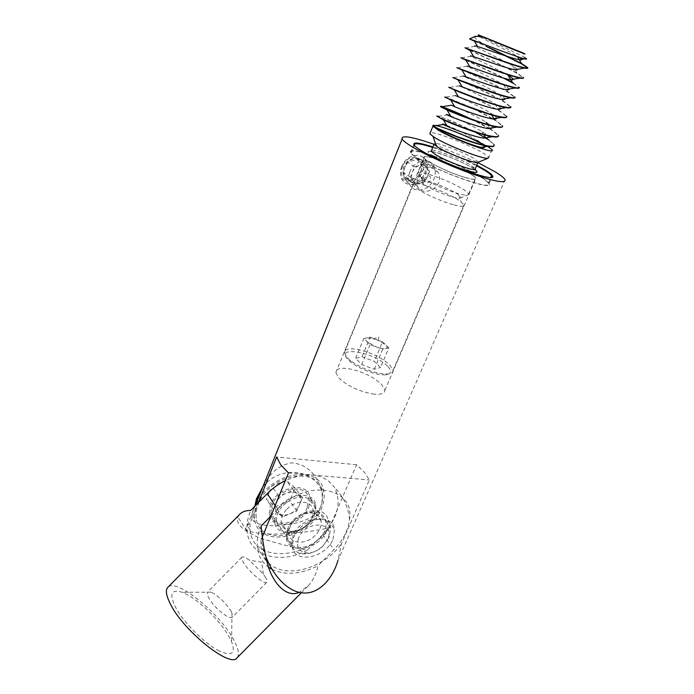 <?xml version="1.0" encoding="UTF-8"?>
<svg xmlns="http://www.w3.org/2000/svg" width="694" height="694" viewBox="0 0 694 694"><rect width="100%" height="100%" fill="white"/><g stroke="black" fill="none" stroke-linecap="round" stroke-linejoin="round"><path stroke-width="0.52" stroke-dasharray="3.47 2.6" d="M478.305 162.257L474.262 158.648C464.971 152.862 441.089 143.45 435.459 143.389M492.037 149.765L488.802 157.269L483.354 153.14C469.734 144.846 434.418 131.261 430.237 132.788M436.717 125.527C446.615 127.358 474.878 138.826 486.529 145.731L487.275 146.174M436.882 116.514C432.31 113.113 467.079 126.837 485.097 137.889M485.817 138.323L488.862 140.283C491.829 142.296 493.555 143.884 494.067 145.063L494.145 145.697M437.003 116.219C436.335 115.629 436.986 115.629 438.955 116.236L454.145 122.101L475.529 132.198M471.235 119.168L488.802 128.407M489.253 128.668L492.861 130.932C495.854 132.91 497.607 134.471 498.136 135.599L498.231 136.198M442.607 106.659L463.193 115.074C474.332 120.227 478.912 122.404 489.27 128.329M489.912 128.72L492.983 130.654L498.136 135.599M444.88 96.926C448.012 97.49 476.761 109.643 492.523 118.865M492.566 118.891L496.895 121.528C499.906 123.48 501.684 124.989 502.239 126.082L502.343 126.638M444.906 96.882L466.498 105.436C478.131 110.84 482.313 112.792 493 118.787M494.154 119.056L502.239 126.082M448.836 87.253C452.141 88.025 487.309 103.276 500.947 112.064C503.983 113.981 505.787 115.464 506.36 116.505L506.481 117.026M448.888 87.123L483.597 102.27L501.068 111.786L506.36 116.505M452.809 77.528C456.036 78.535 491.265 93.916 505.015 102.547L510.645 107.344M452.904 77.303L487.83 92.944L505.145 102.261L510.506 106.867M461.874 69.938C472.579 74.562 498.153 86.273 509.118 92.97L514.827 97.611M456.938 67.422L496.036 85.527L509.24 92.684L514.679 97.177M465.917 60.239L503.566 78.075M460.998 57.481L462.855 58.478M465.631 59.753L505.041 78.491M470.003 50.489C480.708 55.477 506.282 67.223 517.394 73.642L523.276 77.962M465.084 47.478L465.448 47.912M469.699 49.994L507.375 67.951L517.524 73.356L523.103 77.607M488.984 140.006L494.067 145.063M513.248 83.341L519.043 87.817M513.369 83.046L518.878 87.418M478.27 35.012L478.14 35.064C478.53 35.81 508.529 49.022 520.873 55.433L524.499 57.394L523.007 52.944M347.321 357.792L350.253 360.42C359.275 367.074 369.529 371.498 381.006 373.702L387.79 374.057C391.295 373.693 393.038 372.47 393.021 370.396L389.62 364.714C381.075 357.28 370.188 352.153 356.95 349.342C348.726 348.084 344.536 349.195 344.371 352.682L347.321 357.792M452.956 204.609C441.584 201.503 424.086 193.721 416.964 188.621L413.121 184.968L414.422 183.52C416.435 183.303 419.896 183.893 424.823 185.298C438.296 189.479 449.903 194.624 459.662 200.731L464.069 204.825C464.538 206.795 460.833 206.717 452.956 204.609M423.956 184.396L423.409 184.005C420.564 181.906 420.043 180.718 421.839 180.44C426.411 179.546 449.044 188.195 457.502 194.051L458.578 194.806C461.302 196.844 461.727 197.99 459.862 198.241C455.264 199.117 432.006 190.156 423.956 184.396M387.46 366.085C374.24 352.084 333.719 345.1 348.188 359.7L350.912 362.147C359.518 369.234 377.614 375.775 385.717 374.786C391.529 373.919 392.11 371.021 387.46 366.085M421.562 177.447L417.667 173.89C417.137 171.904 421.015 172.103 429.3 174.48C442.781 178.748 454.44 183.901 464.277 189.913L468.762 193.895L467.435 195.179C465.57 195.335 462.325 194.745 457.71 193.426C446.337 190.225 428.762 182.435 421.562 177.447M464.59 177.265C449.434 172.849 425.257 161.19 424.225 157.876C423.635 156.037 427.487 156.358 435.771 158.839C450.935 163.376 474.41 174.688 475.537 178.098C476.11 179.841 472.467 179.564 464.59 177.265M481.263 177.412C460.781 164.122 406.146 144.803 411.369 152.966C412.002 154.146 413.928 155.794 417.137 157.911C436.526 171.192 494.241 191.57 488.359 183.303C487.682 181.923 485.323 179.963 481.263 177.412M490.615 177.395C484.759 179.677 436.491 161.147 420.252 150.268L414.552 145.636M432.77 147.458C447.83 152.42 462.421 158.51 476.535 165.736M374.274 369.225L382.663 349.36L370.032 344.623L366.918 341.543L376.356 346.991C380.486 348.492 383.626 349.039 385.769 348.631C387.651 348.076 387.616 346.818 385.664 344.849L388.831 347.902L380.486 367.568L374.3 361.357L361.99 356.751L355.623 358.286L361.713 364.55L374.274 369.225L380.486 367.568M370.032 344.623L361.713 364.55M363.821 338.507L367.005 337.839C365.053 338.334 365.018 339.574 366.918 341.543L363.821 338.507L355.623 358.286M370.145 337.171L376.339 339.505L367.005 337.839L370.145 337.171L361.99 356.751M382.524 341.83L385.664 344.849L376.339 339.505L382.524 341.83L374.3 361.357M388.831 347.902L382.663 349.36M478.556 142.357C482.72 144.638 484.698 146.122 484.507 146.816M483.119 36.782L482.486 37.146M474.418 41.189L491.612 48.641C481.046 42.828 475.312 38.951 474.392 37.016L474.488 36.704M474.392 37.016L479.034 36.218C481.194 38.196 506.42 49.899 517.03 56.093L518.696 57.09M465.405 47.895L474.991 46.264C477.541 48.181 501.953 59.441 512.562 65.757L517.412 69.313M461.501 57.854L470.992 56.249C473.907 58.114 497.511 68.94 508.112 75.351M457.641 67.743L467.019 66.164C470.28 67.986 493.104 78.387 503.688 84.868C506.863 86.767 508.641 88.164 509.023 89.049M453.824 77.572L463.089 76.019C466.68 77.789 488.732 87.791 499.281 94.323C502.656 96.371 504.512 97.871 504.868 98.826M450.042 87.331L459.194 85.813C463.089 87.539 484.395 97.143 494.891 103.718C498.474 105.904 500.417 107.518 500.73 108.542M446.303 97.03L455.333 95.538C459.523 97.229 480.083 106.442 490.519 113.035C494.31 115.378 496.34 117.095 496.609 118.206M454.544 106.442C461.692 109.409 477.463 116.766 486.173 122.291C493.868 127.167 494.484 129.249 488.029 128.529M450.597 115.924C460.165 119.732 470.584 124.92 481.836 131.478C489.912 136.649 490.502 138.861 483.605 138.123M446.676 125.345C456.071 128.971 466.351 134.055 477.515 140.604M372.635 393.966C380.572 394.938 384.667 393.689 384.91 390.219L381.57 384.276C373.051 376.59 362.094 371.403 348.7 368.705C340.372 367.542 336.087 368.809 335.844 372.513L338.741 377.84C347.304 385.864 358.607 391.234 372.635 393.966M332.981 539.238L334.491 529.192C332.868 512.163 300.884 518.184 293.762 537.347L292.287 546.56C293.649 564.361 325.798 558.167 332.981 539.238M326.709 530.728L328.167 520.734C326.492 503.792 294.742 509.622 287.741 528.654L286.301 537.807C287.724 555.53 319.639 549.527 326.709 530.728M424.555 173.552C425.951 169.839 425.847 166.36 424.225 163.107C420.096 154.467 408.237 157.911 404.802 167.722C403.414 171.236 403.205 174.394 404.168 177.196C406.502 185.038 420.79 183.216 424.555 173.552M255.93 502.69C253.761 507.921 252.443 511.938 251.983 514.74C250.673 522.591 259.053 526.226 277.132 525.627C294.074 524.282 313.263 521.307 320.585 507.08C322.936 500.478 322.797 493.651 320.186 486.589C314.729 471.963 305.187 464.043 291.532 462.846C278.641 465.058 268.847 473.612 262.167 488.498M434.071 144.283L477.888 162.578M505.076 179.711L337.935 560.552L341.37 543.949L369.364 479.97L364.558 472.423L356.56 464.72L329.39 527.83C316.065 530.875 291.567 534.354 270.599 534.111C249.918 533.07 242.137 530.19 247.238 525.471L250.031 523.45L258.359 502.69M416.504 157.72C436.248 171.253 495.091 192.03 489.096 183.598C488.403 182.192 485.991 180.188 481.853 177.595C460.972 164.044 405.322 144.361 410.631 152.68C411.282 153.886 413.234 155.569 416.504 157.72M432.11 167.098L437.879 172.06C439.788 175.487 440.048 179.139 438.66 183.008C434.539 189.627 429.074 192.255 422.256 190.902L419.193 189.228L417.51 186.469C416.825 183.875 417.224 180.787 418.708 177.187C421.761 169.683 426.229 166.317 432.11 167.098M256.815 504.009C268.049 472.336 320.55 463.401 323.786 491.274C324.801 496.67 324.055 502.361 321.548 508.346C310.114 539.42 257.066 548.781 254.603 518.713C254.047 514.037 254.785 509.136 256.815 504.009M308.717 507.488L310.044 497.676C308.214 480.959 277.149 486.277 270.478 504.92L269.159 513.907C270.721 531.387 301.977 525.922 308.717 507.488M314.495 515.33L315.865 505.466C314.087 488.68 282.788 494.163 276.012 512.927L274.659 521.966C276.169 539.524 307.642 533.886 314.495 515.33M464.798 177.404C472.788 179.729 476.492 180.006 475.911 178.245C474.765 174.793 450.953 163.316 435.572 158.709C427.166 156.193 423.262 155.864 423.861 157.738C424.91 161.095 449.426 172.927 464.798 177.404M262.419 536.826L261.005 540.305L265.334 555.165M476.752 165.224C462.62 158.032 448.029 151.943 432.978 146.946M356.56 464.72L276.672 457.016M288.478 472.9L369.364 479.97M261.005 540.305L261.022 546.811C261.621 552.233 263.512 556.9 266.687 560.804M268.595 562.877C284.757 579.594 323.768 568.759 341.37 543.949M329.39 527.83C307.277 560.318 252.547 563.407 250.092 529.886L250.031 523.45M283.221 505.379C293.111 496.826 302.246 494.909 310.643 499.628C317.037 506.186 316.204 514.202 308.136 523.675L306.375 525.323C301.161 529.661 295.601 531.925 289.676 532.098C275.83 532.792 271.597 516.562 283.221 505.379M286.926 509.118C295.965 499.428 311.944 500.209 313.098 510.116C313.731 514.931 311.875 519.633 307.537 524.23L306.071 525.601C301.751 529.201 297.127 531.075 292.217 531.222C286.023 531.023 282.397 528.238 281.322 522.877C280.836 518.184 282.71 513.595 286.926 509.118M294.707 520.11L296.902 518.132C300.979 514.957 305.247 513.239 309.724 512.97C316.126 512.979 319.917 515.642 321.105 520.951C321.721 525.792 319.821 530.537 315.432 535.187C306.349 544.972 289.927 544.426 288.99 533.998C288.522 529.279 290.43 524.647 294.707 520.11M294.022 520.665L296.694 518.262C301.647 514.401 306.835 512.311 312.265 511.999C326.995 510.897 330.934 527.666 319.127 538.908C309.403 547.453 300.25 549.544 291.662 545.18C284.878 538.804 285.668 530.632 294.022 520.665M237.227 657.652C239.612 654.39 238.415 648.378 233.626 639.625C219.816 613.409 176.814 578.38 168.156 587.02M239.17 514.853L237.86 516.961C235.509 523.606 242.562 530.502 259.027 537.642C275.596 543.012 291.671 547.228 307.251 550.281L322.849 534.484C337.917 517.941 341.786 502.248 334.447 487.405C324.115 473.516 307.737 471.261 285.329 480.621M231.015 611.197L231.987 613.106L232.377 617.166C231.466 618.146 229.445 617.738 226.313 615.934C219.052 611.171 213.179 605.151 208.686 597.881C207.159 595.062 206.76 593.17 207.471 592.19L211.15 592.208L213.778 593.561C220.822 598.228 226.565 604.101 231.015 611.197M217.751 650.209C231.432 656.862 236.055 654.078 231.605 641.846C225.854 627.515 204.513 604.543 188.681 595.469L182.262 592.286C170.542 588.633 168.755 594.472 176.918 609.792C185.498 624.27 204.253 642.844 217.751 650.209M265.091 576.662C266.86 579.507 267.442 581.364 266.843 582.249C265.282 585.528 248.79 571.709 243.464 562.591C241.824 559.885 241.295 558.115 241.876 557.282C242.857 556.328 245.346 557.282 249.337 560.153L263.399 574.207L265.091 576.662M270.86 516.136L277.921 508.962C306.592 478.287 354.903 487.188 349.568 519.407C348.293 530.121 343.088 540.21 333.935 549.674L318.043 565.749C316.473 573.773 313.115 580.54 307.989 586.066L299.062 592.364M307.251 550.281C280.489 564.916 249.146 556.224 247.107 531.37C246.422 524.707 247.645 517.715 250.768 510.402M261.118 526.026C257.908 533.443 256.624 540.505 257.274 547.228C258.272 555.816 262.054 562.487 268.639 567.241M272.013 569.306C285.477 575.534 300.823 574.354 318.043 565.749M427.521 176.432C428.814 173.049 428.632 170.108 426.983 167.601C425.144 165.259 422.637 164.504 419.471 165.346C416.313 166.43 413.988 168.651 412.496 172.017C411.221 175.443 411.421 178.393 413.112 180.882C414.977 183.181 417.476 183.901 420.616 183.043C423.739 181.958 426.038 179.755 427.521 176.432L425.396 181.559L415.819 184.526L410.38 177.204L414.622 166.82L424.303 163.879L429.647 171.288L427.521 176.432M417.857 176.423L421.084 171.687L422.03 166.248C421.666 162.465 419.887 160.01 416.695 158.883C413.381 158.024 410.18 158.987 407.092 161.771C404.151 164.756 402.763 168.191 402.928 172.069C403.344 175.851 405.149 178.28 408.35 179.347C411.655 180.145 414.821 179.173 417.857 176.423C415.654 178.028 412.488 179 408.35 179.347L402.928 172.069L407.092 161.771C411.212 161.442 414.413 160.47 416.695 158.883L422.03 166.248L420.668 171.834L417.857 176.423L425.396 181.559M424.719 178.558C424.823 183.78 426.836 184.361 430.757 180.319C430.679 175.088 428.658 174.506 424.719 178.558M409.824 171.973C408.167 176.25 408.055 180.206 409.495 183.841C413.329 194.216 429.447 190.911 433.889 179.026C435.676 174.524 435.737 170.377 434.08 166.595C430.072 156.705 414.179 160.114 409.824 171.973M401.765 166.473C400.134 170.707 400.039 174.636 401.488 178.237C405.331 188.534 421.319 185.307 425.682 173.535C427.435 169.076 427.478 164.964 425.821 161.208C421.796 151.396 406.025 154.736 401.765 166.473M402.589 166.213C396.083 181.212 416.73 187.042 422.299 172.043C429.005 157.278 408.315 150.876 402.589 166.213M410.38 177.204L402.928 172.069M414.622 166.82L407.092 161.771M424.303 163.879L416.695 158.883M429.647 171.288L422.03 166.248M415.819 184.526L408.35 179.347M299.635 504.443C301.283 500.122 300.719 496.678 297.943 494.093C294.898 491.751 290.986 491.456 286.188 493.208C281.443 495.256 278.094 498.466 276.151 502.829C274.538 507.21 275.154 510.663 278.008 513.187L273.436 509.491L278.884 496.132L293.467 490.311L302.384 497.841L296.902 511.01L282.536 516.839L278.008 513.187C281.113 515.451 285.026 515.694 289.736 513.916C294.395 511.886 297.7 508.719 299.635 504.443M298.533 538.18C295.826 546.655 298.515 551.591 306.609 552.979C312.395 553.17 317.791 550.932 322.797 546.256L327.49 539.559C336.174 521.489 305.759 519.606 298.533 538.18M329.19 537.217L323.352 545.545C317.132 551.357 310.418 554.142 303.2 553.907C296.598 553.196 292.764 549.874 291.706 543.931L293.059 535.438C299.6 517.793 329.069 512.285 330.561 528.004L329.19 537.217M307.277 507.392C301.057 524.412 272.213 529.453 270.764 513.343L271.979 505.024C278.147 487.821 306.826 482.911 308.5 498.361L307.277 507.392M320.125 508.251C309.22 537.928 258.602 546.846 256.233 518.201C255.696 513.725 256.398 509.032 258.341 504.113C269.072 473.898 319.197 465.362 322.268 492.003C323.222 497.138 322.51 502.56 320.125 508.251M268.994 492.601L266.375 499.29L275.431 506.637L289.65 500.921L295.028 487.873L286.162 480.343L271.727 486.034L268.994 492.601M282.536 516.839L275.431 506.637M296.902 511.01L289.65 500.921M302.384 497.841L295.028 487.873M293.467 490.311L286.162 480.343M278.884 496.132L271.727 486.034M273.436 509.491L266.375 499.29M431.347 151.431C441.653 152.949 462.083 161.928 471.321 167.133L475.286 168.651L471.356 165.467C461.328 159.073 434.73 148.95 431.573 150.372M474.705 169.51L472.189 167.801C456.019 157.425 414.743 144.482 432.232 155.465M322.849 534.484L333.935 549.674M277.921 508.962L275.18 505.527M344.371 352.682L413.121 184.968M421.839 180.44L414.422 183.52M423.409 184.005L420.868 176.961M417.667 173.89L424.225 157.876M411.369 152.966L414.405 145.471M393.021 370.396L464.069 204.825M458.578 194.806L461.024 201.702M385.717 374.786L387.79 374.057M350.912 362.147L350.253 360.42M459.862 198.241L467.435 195.179M468.762 193.895L475.537 178.098M488.359 183.303L491.569 175.912M378.265 340.286L378.941 337.032L373.866 338.672M477.958 162.396L478.235 161.763M517.03 56.093L517.368 56.639M512.562 65.757L514.991 69.721M515.026 69.79L517.039 73.078M503.688 84.868L506.481 89.465M506.62 89.682L507.999 91.946M499.281 94.323L502.274 99.251M502.439 99.537L503.497 101.272M494.891 103.718L498.075 108.975M498.292 109.322L499.021 110.528M490.519 113.035L491.664 114.935M487.457 124.443L489.756 128.251M447.734 114.805L438.955 116.236M481.836 131.478L483.744 134.679M443.995 124.347L443.18 124.486M328.167 520.734L334.491 529.192M247.446 525.271L255.21 505.891M489.096 183.598L491.864 177.213M437.879 172.06L424.225 163.107M323.786 491.274L320.186 486.589M315.865 505.466L310.044 497.676M384.91 390.219L475.911 178.245M264.032 551.461L261.022 546.811M410.631 152.68L413.858 144.725M250.092 529.886L247.238 525.471M417.51 186.469L404.168 177.196M254.603 518.713L251.983 514.74M274.659 521.966L269.159 513.907M335.844 372.513L423.861 157.738M286.301 537.807L292.287 546.56M321.105 520.951L313.098 510.116M309.724 512.97L312.265 511.999M231.987 613.106L231.605 641.846M266.843 582.249L232.377 617.166M301.343 592.789L307.989 586.066M349.568 519.407C348.327 506.932 343.287 496.271 334.447 487.405M247.107 531.37L237.86 516.961M257.274 547.228L267.225 562.739M211.15 592.208L182.262 592.286M241.876 557.282L207.471 592.19M263.399 574.207L261.794 562.201L249.337 560.153M288.99 533.998L281.322 522.877M292.217 531.222L289.676 532.098M401.488 178.237L409.495 183.841M425.821 161.208L434.08 166.595M322.797 546.256L323.352 545.545M306.609 552.979L303.2 553.907M291.706 543.931L270.764 513.343M256.233 518.201L255.132 504.703M262.74 487.084C278.624 466.108 312.899 467.426 322.268 492.003M330.561 528.004L308.5 498.361"/><path stroke-width="1.04" d="M435.459 143.389L434.08 144.265L437.61 147.085C446.91 153.079 473.351 163.359 477.472 162.604L478.305 162.257M430.237 132.788L429.812 133.821L434.47 137.429C446.901 145.315 482.634 159.247 487.865 158.301L488.802 157.269M487.275 146.174L492.037 149.765C496.852 155.309 452.965 139.225 437.628 129.726L432.761 125.883L433.039 125.31L436.717 125.527M494.145 145.697C493.946 146.686 491.873 146.876 487.925 146.278C477.082 144.664 451.716 135.408 439.909 129.83L432.969 126.091M494.189 144.777C494.145 145.896 493.2 146.417 491.361 146.339C486.702 145.922 481.098 144.682 474.557 142.608L457.164 136.631L438.088 128.616L433.082 125.805M498.231 136.198C498.075 137.108 496.167 137.282 492.488 136.709C481.749 135.096 455.299 125.414 443.449 119.915L437.003 116.219L442.069 118.926L461.38 126.907L479.354 133.066C490.007 136.527 500.513 137.95 498.257 135.313M485.097 137.889L485.817 138.323M475.529 132.198L488.984 140.006M502.343 126.638C502.23 127.479 500.469 127.618 497.051 127.08C486.451 125.467 458.899 115.343 447.031 109.956L440.82 106.876C437.871 104.872 453.867 110.771 471.235 119.168M488.802 128.407L489.253 128.668M502.361 125.788C504.659 128.347 494.189 126.759 483.51 123.254L465.492 117.06L440.942 106.581C440.291 106.061 440.846 106.095 442.607 106.659L451.213 105.254M489.27 128.329L489.912 128.72M506.481 117.026C506.412 117.789 504.798 117.911 501.623 117.399C491.196 115.768 462.508 105.202 450.658 99.953L444.88 96.926M506.481 116.21C508.832 118.683 498.396 116.939 487.691 113.391L464.598 105.254L444.785 97.177M493 118.787L494.553 119.715M510.645 107.344C510.619 108.047 509.136 108.151 506.195 107.657C495.967 106.017 466.142 95 454.31 89.899L448.836 87.253M510.628 106.572C513.022 108.958 502.63 107.05 491.907 103.467L473.785 97.195L448.766 87.418M514.827 97.611C514.844 98.253 513.491 98.331 510.775 97.854C500.799 96.206 469.977 84.789 458.109 79.853L452.809 77.528M514.809 96.882C517.247 99.173 506.889 97.108 496.141 93.473L452.783 77.598M519.043 87.817C519.095 88.398 517.871 88.468 515.364 87.999C505.753 86.342 474.332 74.7 462.213 69.851L456.817 67.717L461.874 69.938M519.008 87.123C521.498 89.326 511.174 87.097 500.409 83.427L456.817 67.717M523.276 77.962C523.371 78.491 522.27 78.543 519.953 78.092C510.723 76.409 478.721 64.542 466.342 59.797L460.877 57.784L465.917 60.239M503.566 78.075L513.248 83.341M523.233 77.312C525.774 79.42 515.486 77.025 504.694 73.312L460.877 57.784M462.855 58.478L465.631 59.753M505.041 78.491L513.369 83.046M486.399 46.515L521.576 63.891L527.353 67.734C527.987 68.506 527.05 68.637 524.56 68.125C515.72 66.424 483.137 54.314 470.497 49.682L464.963 47.782L470.003 50.489M491.612 48.641L521.697 63.596L527.483 67.439C530.077 69.452 519.823 66.884 509.014 63.128L464.963 47.782M465.448 47.912L469.699 49.994M483.145 36.765L523.007 52.944C534.163 58.018 497.667 43.228 483.145 36.765L482.486 37.146C477.75 36.218 475.078 36.071 474.488 36.704L469.595 38.881M481.35 35.958L478.14 35.064M524.499 57.394C527.327 59.051 527.362 59.537 524.595 58.86C517.42 57.194 487.639 45.743 475.668 41.128L469.526 38.916L474.418 41.189M414.552 145.636L414.422 145.428C413.511 142.669 419.618 143.346 432.77 147.458M476.535 165.736L484.395 170.143C488.481 172.659 490.866 174.584 491.569 175.912L490.615 177.395M433.039 125.31L436.153 125.614C444.203 127.071 467.045 135.998 478.556 142.357L477.515 140.604L483.388 145.037M484.507 146.816L484.395 146.937C484.915 147.787 483.813 147.935 481.081 147.362C472.866 145.688 451.352 136.978 440.69 131.149C436.3 128.772 433.655 127.019 432.761 125.883M483.119 36.782L481.61 36.34C479.164 35.663 478.305 35.62 479.034 36.218M518.696 57.09C522.513 59.476 522.712 60.361 519.32 59.753C512.059 58.539 485.713 49.031 477.672 46.541C474.991 45.735 474.106 45.648 474.991 46.264M517.412 69.313C517.759 69.964 516.9 70.111 514.809 69.756C507.331 68.567 481.896 59.406 473.759 56.7C470.844 55.754 469.925 55.607 470.992 56.249M512.51 82.551L508.112 75.351C514.063 78.908 514.801 80.357 510.316 79.697C502.647 78.535 478.097 69.712 469.89 66.806L467.019 66.164M509.023 89.049C509.283 89.769 508.216 89.942 505.839 89.578C497.988 88.442 474.332 79.957 466.047 76.869L463.089 76.019M504.868 98.826C505.076 99.589 503.913 99.78 501.372 99.398C493.373 98.279 470.593 90.133 462.247 86.88L459.194 85.813M500.73 108.542C500.886 109.348 499.619 109.557 496.913 109.166C488.784 108.064 466.88 100.24 458.474 96.839L455.333 95.538M496.609 118.206C496.722 119.056 495.343 119.273 492.471 118.874C484.23 117.78 463.176 110.285 454.735 106.755L451.516 105.202L454.544 106.442M497.051 127.08L488.029 128.529C479.701 127.436 459.454 120.244 451.005 116.609C446.407 114.614 445.322 114.016 447.734 114.805L450.597 115.924M492.488 136.709L483.605 138.123C475.199 137.03 455.767 130.142 447.309 126.412C442.408 124.217 441.297 123.532 443.995 124.347L446.676 125.345M483.744 145.445L484.395 146.937M262.167 488.498L255.93 502.69M258.359 502.69L276.672 457.016L280.671 464.711L288.478 472.9L262.419 536.826M477.888 162.578L495.186 171.852C500.834 175.287 504.13 177.907 505.076 179.711C505.831 183.676 494.328 181.55 470.575 173.353C448.246 165.354 421.77 153.105 409.625 145.237C405.496 142.565 402.988 140.492 402.121 139.008C401.175 134.905 411.828 136.666 434.071 144.283M432.978 146.946C419.306 142.634 412.93 141.897 413.858 144.725C414.526 145.887 416.504 147.527 419.792 149.644C439.692 162.96 498.613 183.979 492.48 175.799C491.768 174.446 489.322 172.485 485.158 169.917L476.752 165.224M265.334 555.165C271.779 573.348 286.631 591.913 303.278 592.997C319.925 594.055 333.016 577.547 337.935 560.552M266.687 560.804L268.595 562.877M168.156 587.02L167.549 587.636C165.432 590.429 166.274 595.669 170.073 603.364C182.782 630.542 231.137 669.129 237.227 657.652L301.343 592.789M285.329 480.621C278.598 483.944 272.569 488.281 267.251 493.651L250.768 510.402C246.205 510.402 242.648 511.573 240.098 513.907L239.17 514.853M299.062 592.364C286.926 598.185 272.378 583.559 267.225 562.739C264.18 550.385 262.141 538.145 261.118 526.026L270.86 516.136M268.639 567.241L272.013 569.306M431.573 150.372L431.217 151.223L434.713 154.103C446.034 161.572 478.643 173.205 475.286 168.651L477.958 162.396M432.232 155.465C446.893 165.137 487.049 178.289 474.705 169.51M275.18 505.527L267.251 493.651M431.347 151.431C430.514 151.353 430.471 151.283 431.217 151.223L434.08 144.265M436.517 146.382L433.013 136.51M429.812 133.821L432.926 126.195M478.851 34.752L478.27 35.012M487.925 146.278L481.081 147.362M439.909 129.83L440.69 131.149M443.449 119.915L447.309 126.412M447.031 109.956L451.005 116.609M501.623 117.399L492.471 118.874M450.658 99.953L454.735 106.755M506.195 107.657L496.913 109.166M454.31 89.899L458.474 96.839M457.997 79.801L462.247 86.88M510.775 97.854L501.372 99.398M461.71 69.652L466.047 76.869M515.364 87.999L505.839 89.578M465.448 59.458L469.89 66.806M519.953 78.092L510.316 79.697M469.231 49.213L473.759 56.7M524.56 68.125L514.809 69.756M473.993 40.486L477.672 46.541M524.595 58.86L519.32 59.753M517.368 56.639L521.593 63.544M491.664 114.935L494.154 119.056M486.173 122.291L487.457 124.443M489.756 128.251L490.042 128.72M483.744 134.679L485.679 137.889M443.18 124.486L436.153 125.614M477.472 162.604L487.865 158.301M255.21 505.891L402.121 139.008M491.864 177.213L492.48 175.799M167.549 587.636L240.098 513.907M255.132 504.703L256.485 498.674L262.74 487.084"/></g></svg>
